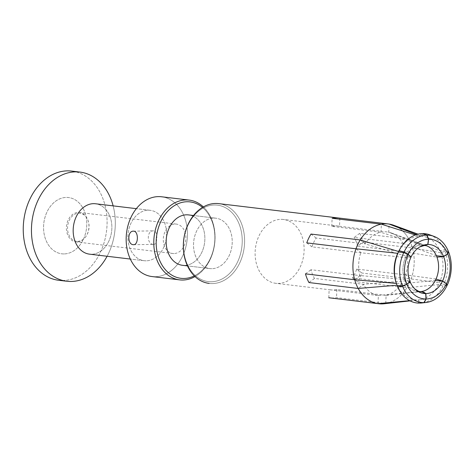 <?xml version="1.0" encoding="UTF-8"?>
<svg xmlns="http://www.w3.org/2000/svg" width="475" height="475" viewBox="0 0 475 475"><rect width="100%" height="100%" fill="white"/><g stroke="black" fill="none" stroke-linecap="round" stroke-linejoin="round"><path stroke-width="0.36" stroke-dasharray="2.38 1.78" d="M155.123 276.723A40.179 30.483 -83.2 0 1 152.018 276.557A40.179 30.483 -83.2 0 0 155.123 276.723A40.179 30.483 -83.2 0 0 187.275 238.26A40.179 30.483 -83.2 0 0 161.583 196.775A40.179 30.483 -83.2 0 1 187.275 238.26A40.179 30.483 -83.2 0 1 155.123 276.723M203.371 206.934A40.179 30.483 -83.2 0 1 214.694 243.61A40.179 30.483 -83.2 0 1 195.023 276.569A40.179 30.483 -83.2 0 0 214.694 243.61A40.179 30.483 -83.2 0 0 203.371 206.934M173.963 253.555A14.802 11.234 -83.2 0 1 172.817 253.496A14.802 11.234 -83.2 0 1 163.43 237.464A14.802 11.234 -83.2 0 1 176.344 224.099A14.802 11.234 -83.2 0 1 185.808 239.382A14.802 11.234 -83.2 0 1 173.963 253.555M77.051 241.935A14.802 11.234 -83.2 0 1 75.905 241.876A14.802 11.234 -83.2 0 1 66.518 225.845A14.802 11.234 -83.2 0 1 79.432 212.479A14.802 11.234 -83.2 0 1 87.78 219.765A14.802 11.234 -83.2 0 1 85.743 236.776A14.802 11.234 -83.2 0 1 77.051 241.935M153.33 244.382L153.704 244.399C157.635 244.785 158.187 230.375 153.502 230.868C146.543 230.512 146.68 244.192 153.33 244.382M448.596 251.91L445.039 251.299L440.711 252.694L412.425 247.956L406.838 252.13L436.935 257.123M446.981 285.641L442.997 286.057L438.567 284.608L406.897 287.743L401.654 283.735L435.349 280.434M424.139 245.438L421.123 245.023L380.629 232.222L331.782 226.367A32.14 24.385 96.8 0 1 338.147 226.041A32.14 24.385 96.8 0 1 339.512 226.254L339.851 218.162L389.09 224.063L388.746 232.251L422.346 245.005L424.502 245.433M423.1 233.593L420.707 236.134L416.593 234.543M378.029 303.644L378.373 295.462L420.215 291.585M419.021 303.109L416.433 299.968L409.622 300.645M360.222 239.964L365.465 243.978L406.167 256.197L411.113 256.904M354.688 279.751L360.276 275.583L404.581 279.502L410.002 281.467M397.076 285.404L396.429 283.415A32.021 24.296 -83.2 0 1 395.883 281.8M436.383 255.752L403.34 243.42L408.928 239.252L439.981 250.889L444.511 249.981L448.418 251.471M436.02 279.045L405.882 274.912L411.124 278.926L439.446 282.779L443.638 284.721L447.201 285.196M381.015 232.364L381.36 224.176M415.376 234.959L419.104 236.158L421.931 233.611M422.346 245.005A23.388 17.747 -83.2 0 1 426.592 245.824A23.388 17.747 -83.2 0 0 403.257 265.341A23.388 17.747 -83.2 0 0 419.781 291.632A23.388 17.747 -83.2 0 0 421.105 291.543A23.388 17.747 -83.2 0 1 420.393 291.608L386.098 295.349L385.759 303.531L403.72 301.577M410.038 300.865L418.036 299.951L420.185 303.092M411.023 257.088L405.496 257.587L361.232 252.795L355.989 248.781M410.073 281.651L405.128 280.879L363.773 284.288L358.186 288.462M416.433 299.968A32.021 24.296 -83.2 0 1 397.153 285.22L397.213 285.416M361.232 252.795L311.938 246.846A32.14 24.385 -83.2 0 1 316.172 238.028L365.014 243.883A32.14 24.385 -83.2 0 1 380.629 232.222M365.014 243.883L365.465 243.978M386.098 295.349L336.858 289.536A32.14 24.385 -83.2 0 1 332.981 289.993A32.14 24.385 -83.2 0 1 330.493 289.863A32.14 24.385 -83.2 0 1 329.133 289.649L377.975 295.503A32.14 24.385 -83.2 0 1 363.322 284.288L314.474 278.433A32.14 24.385 -83.2 0 1 310.977 269.723L359.824 275.583A32.14 24.385 -83.2 0 1 360.78 252.706M405.882 274.912L356.707 269.058A32.14 24.385 -83.2 0 1 352.474 277.875L401.322 283.729A32.14 24.385 -83.2 0 1 385.706 295.391M401.322 283.729L401.654 283.735M403.34 243.42L354.166 237.47L359.694 233.344L408.928 239.252A40.179 30.483 -83.2 0 0 393.579 225.221A40.179 30.483 -83.2 0 1 413.826 267.484A40.179 30.483 -83.2 0 1 384.162 303.762M339.512 226.254L388.36 232.109A32.14 24.385 -83.2 0 1 391.186 232.898A32.14 24.385 -83.2 0 1 403.014 243.325M388.36 232.109L388.746 232.251M359.694 233.344A40.179 30.483 96.8 0 1 363.191 242.054L357.663 246.175L406.511 252.035A32.14 24.385 -83.2 0 1 405.555 274.912M406.511 252.035L406.838 252.13M359.824 275.583L360.276 275.583M442.997 286.057A34.865 26.452 -83.2 0 1 421.58 302.985M429.756 234.822A34.865 26.452 -83.2 0 1 444.511 249.981M445.039 251.299A34.865 26.452 -83.2 0 1 443.638 284.721M399.772 249.328A32.021 24.296 -83.2 0 1 419.104 236.158M438.567 284.608A32.021 24.296 -83.2 0 1 419.051 299.862A32.021 24.296 -83.2 0 1 418.036 299.951M420.707 236.134A32.021 24.296 -83.2 0 1 426.556 237.257A32.021 24.296 -83.2 0 1 439.981 250.889M440.711 252.694A32.021 24.296 -83.2 0 1 439.446 282.779M356.707 269.058L361.891 273.024A40.179 30.483 96.8 0 1 357.657 281.841L406.897 287.743A40.179 30.483 -83.2 0 1 385.759 303.531L336.52 297.629A40.179 30.483 96.8 0 1 332.642 298.003A40.179 30.483 96.8 0 1 330.291 297.92M363.191 242.054L412.425 247.956A40.179 30.483 -83.2 0 1 411.124 278.926L361.891 273.024M212.289 283.575A40.179 30.483 96.8 0 0 244.441 245.112A40.179 30.483 96.8 0 0 218.749 203.627A40.179 30.483 96.8 0 1 244.441 245.112A40.179 30.483 96.8 0 1 212.289 283.575A40.179 30.483 96.8 0 1 209.184 283.415A40.179 30.483 96.8 0 0 212.289 283.575M280.957 219.349A32.14 24.385 -83.2 0 1 283.444 219.48A32.14 24.385 -83.2 0 1 303.994 252.664A32.14 24.385 -83.2 0 1 278.273 283.433A32.14 24.385 -83.2 0 1 275.791 283.308A32.14 24.385 -83.2 0 1 255.241 250.117A32.14 24.385 -83.2 0 1 280.957 219.349M357.663 246.175A32.14 24.385 96.8 0 0 354.166 237.47M363.773 284.288L363.322 284.288M377.975 295.503L378.373 295.462M211.268 281.758A38.487 29.201 -83.2 0 1 188.296 224.58A38.487 29.201 -83.2 0 1 239.062 223.832A38.487 29.201 -83.2 0 1 211.268 281.758A38.487 29.201 -83.2 0 1 188.296 224.58A38.487 29.201 -83.2 0 1 239.062 223.832A38.487 29.201 -83.2 0 1 211.268 281.758M211.814 268.69A25.377 19.255 -83.2 0 1 209.855 268.583A25.377 19.255 -83.2 0 1 193.758 241.098A25.377 19.255 -83.2 0 1 215.893 218.197A25.377 19.255 -83.2 0 1 232.121 244.393A25.377 19.255 -83.2 0 1 211.814 268.69A25.377 19.255 -83.2 0 1 209.855 268.583A25.377 19.255 -83.2 0 1 193.758 241.098A25.377 19.255 -83.2 0 1 215.893 218.197A25.377 19.255 -83.2 0 1 232.121 244.393A25.377 19.255 -83.2 0 1 211.814 268.69M184.46 265.406A25.377 19.255 -83.2 0 1 182.501 265.305A25.377 19.255 -83.2 0 0 184.46 265.406A25.377 19.255 -83.2 0 0 204.767 241.116A25.377 19.255 -83.2 0 0 188.539 214.914A25.377 19.255 -83.2 0 1 204.767 241.116A25.377 19.255 -83.2 0 1 184.46 265.406M194.317 275.88A38.487 29.201 96.8 0 0 214.516 243.586A38.487 29.201 96.8 0 0 202.522 207.433A38.487 29.201 96.8 0 1 214.516 243.586A38.487 29.201 96.8 0 1 194.317 275.88M146.169 260.817A25.377 19.255 -83.2 0 1 144.204 260.716A25.377 19.255 -83.2 0 1 128.113 233.225A25.377 19.255 -83.2 0 1 150.248 210.324A25.377 19.255 -83.2 0 1 166.47 236.526A25.377 19.255 -83.2 0 1 146.169 260.817A25.377 19.255 -83.2 0 1 144.204 260.716A25.377 19.255 -83.2 0 1 128.113 233.225A25.377 19.255 -83.2 0 1 150.248 210.324A25.377 19.255 -83.2 0 1 166.47 236.526A25.377 19.255 -83.2 0 1 146.169 260.817M91.461 254.256A25.377 19.255 -83.2 0 1 89.502 254.155A25.377 19.255 -83.2 0 0 91.461 254.256A25.377 19.255 -83.2 0 0 111.768 229.965A25.377 19.255 -83.2 0 0 95.54 203.763A25.377 19.255 -83.2 0 1 111.768 229.965A25.377 19.255 -83.2 0 1 91.461 254.256M113.139 205.877A54.981 41.717 -83.2 0 1 107.095 256.262A54.981 41.717 -83.2 0 0 113.139 205.877M62.872 280.493A54.981 41.717 -83.2 0 1 58.621 280.268A54.981 41.717 -83.2 0 0 62.872 280.493A54.981 41.717 -83.2 0 0 106.863 227.857A54.981 41.717 -83.2 0 0 71.713 171.089A54.981 41.717 -83.2 0 1 106.863 227.857A54.981 41.717 -83.2 0 1 62.872 280.493M63.983 253.929A28.334 21.5 -83.2 0 1 43.706 230.82A28.334 21.5 -83.2 0 1 59.019 199.185A28.334 21.5 -83.2 0 1 84.532 211.488A28.334 21.5 -83.2 0 1 80.625 244.049A28.334 21.5 -83.2 0 1 63.983 253.929A28.334 21.5 -83.2 0 1 43.706 230.82A28.334 21.5 -83.2 0 1 59.019 199.185A28.334 21.5 -83.2 0 1 84.532 211.488A28.334 21.5 -83.2 0 1 80.625 244.049A28.334 21.5 -83.2 0 1 63.983 253.929M305.455 273.849L310.977 269.723M314.474 278.433L308.952 282.554M357.657 281.841L352.474 277.875M331.782 226.367L332.12 218.274M336.858 289.536L336.52 297.629M328.789 297.742L329.133 289.649M310.983 234.062L316.172 238.028M311.938 246.846L306.755 242.879M77.71 241.33A14.119 10.717 96.8 0 0 85.999 236.408A14.119 10.717 96.8 0 0 87.946 220.18A14.119 10.717 96.8 0 0 75.234 214.053A14.119 10.717 96.8 0 0 67.598 229.817A14.119 10.717 96.8 0 0 77.71 241.33M406.167 256.197A23.388 17.747 -83.2 0 1 421.123 245.023M404.581 279.502A23.388 17.747 -83.2 0 1 405.496 257.587M419.17 291.626A23.388 17.747 -83.2 0 1 405.128 280.879M176.344 224.099L79.432 212.479M172.817 253.496L75.905 241.876M421.105 291.543L409.159 292.885M425.143 245.474L391.186 232.898M419.051 299.862L427.773 298.888M426.556 237.257L434.797 240.267M338.147 226.041L283.444 219.48M330.493 289.863L275.791 283.308M215.893 218.197L193.521 215.513L215.893 218.197M209.855 268.583L187.482 265.905L209.855 268.583M150.248 210.324L136.355 208.656L150.248 210.324M144.204 260.716L130.316 259.047L144.204 260.716M87.78 219.765L87.946 220.18M85.743 236.776L85.999 236.408M133.576 244.696L153.704 244.399M133.38 231.165L153.502 230.868"/><path stroke-width="0.71" d="M152.018 276.557A40.179 30.483 -83.2 0 1 126.534 233.035A40.179 30.483 -83.2 0 1 161.583 196.775A40.179 30.483 -83.2 0 0 126.534 233.035A40.179 30.483 -83.2 0 0 152.018 276.557L179.645 279.87A40.179 30.483 -83.2 0 1 153.953 238.385A40.179 30.483 -83.2 0 1 186.105 199.928A40.179 30.483 -83.2 0 1 189.21 200.088A40.179 30.483 -83.2 0 1 203.371 206.934A40.179 30.483 -83.2 0 0 189.21 200.088L161.583 196.775L189.21 200.088A40.179 30.483 -83.2 0 0 186.105 199.928A40.179 30.483 -83.2 0 0 153.953 238.385A40.179 30.483 -83.2 0 0 179.645 279.87L152.018 276.557M182.75 280.03A40.179 30.483 -83.2 0 1 179.645 279.87A40.179 30.483 -83.2 0 0 182.75 280.03A40.179 30.483 -83.2 0 0 195.023 276.569A40.179 30.483 -83.2 0 1 182.75 280.03M133.196 244.672C127.353 244.465 127.419 230.826 133.374 231.165C138.682 230.66 138.647 245.029 133.576 244.696M446.838 285.148L447.201 285.196L446.488 283.717L442.581 280.986L436.02 279.045A23.388 17.747 -83.2 0 0 436.935 257.123L443.603 256.613L447.741 253.905L448.596 251.91L448.299 251.863M422.815 233.896L423.1 233.593L427.096 235.149L428.61 239.21L427.91 244.477L424.502 245.433L426.592 245.824A23.388 17.747 -83.2 0 1 438.378 270.429A23.388 17.747 -83.2 0 1 421.105 291.543A23.388 17.747 -83.2 0 0 435.349 280.434L442.492 281.176L446.452 283.801L446.981 285.641A33.832 25.668 -83.2 0 1 425.992 302.492A33.832 25.668 -83.2 0 1 424.264 302.605L426.105 298.995L425.855 293.598L423.819 292.208L420.494 291.597M416.593 234.543L389.09 224.063A40.179 30.483 -83.2 0 1 393.579 225.221A40.179 30.483 -83.2 0 0 388.342 223.963L218.749 203.627A40.179 30.483 96.8 0 0 183.7 239.893A40.179 30.483 96.8 0 0 209.184 283.415A40.179 30.483 96.8 0 1 183.7 239.893A40.179 30.483 96.8 0 1 218.749 203.627L339.103 218.061A40.179 30.483 96.8 0 0 332.12 218.274L381.36 224.176L415.376 234.959M425.689 293.598A24.635 18.691 -83.2 0 1 414.752 288.883C414.788 289.916 421.218 292.392 420.215 291.585L421.848 291.787L425.689 293.598L426.033 298.995L423.872 302.611L419.021 303.109A34.865 26.452 -83.2 0 1 397.605 286.722L402.551 286.294L406.938 284.377L410.073 281.651A24.635 18.691 -83.2 0 0 414.752 288.883A24.635 18.691 -83.2 0 1 419.787 246.905A24.635 18.691 -83.2 0 1 427.749 244.482L419.787 246.905A24.635 18.691 -83.2 0 1 445.336 263.441A24.635 18.691 -83.2 0 1 425.772 293.598A24.635 18.691 -83.2 0 1 414.752 288.883C418.612 291.413 420.233 292.297 419.627 291.543L420.737 291.579M409.622 300.645L378.029 303.644A40.179 30.483 -83.2 0 1 358.186 288.462L397.153 285.22L397.605 286.722M425.143 245.474L421.266 246.139L419.787 246.905A24.635 18.691 -83.2 0 0 411.113 256.904L408.191 254.404L403.988 252.118L399.119 250.646L398.567 251.495L360.222 239.964A40.179 30.483 -83.2 0 1 381.36 224.176M410.002 281.467L406.903 284.299L402.378 285.849L397.076 285.404A34.865 26.452 -83.2 0 1 396.358 283.32A34.865 26.452 -83.2 0 1 398.478 251.982L403.768 252.569L408.156 254.487L411.023 257.088A24.635 18.691 -83.2 0 0 410.002 281.467M396.429 283.415L354.688 279.751A40.179 30.483 -83.2 0 1 355.989 248.781L397.694 253.323L398.478 251.982M427.096 235.149A33.832 25.668 -83.2 0 1 433.924 236.348A33.832 25.668 -83.2 0 1 448.418 251.471L447.705 253.828L443.525 256.429L436.383 255.752A23.388 17.747 -83.2 0 0 426.592 245.824M399.119 250.646A34.865 26.452 -83.2 0 1 400.597 247.968A34.865 26.452 -83.2 0 1 421.931 233.611L426.704 235.155L428.539 239.21L427.749 244.482M403.72 301.577L410.038 300.865M420.12 302.997L424.264 302.605M442.492 281.176A24.635 18.691 -83.2 0 1 425.855 293.598M427.91 244.477A24.635 18.691 -83.2 0 1 443.525 256.429M443.603 256.613A24.635 18.691 -83.2 0 1 442.581 280.986M408.191 254.404A29.984 22.753 -83.2 0 1 428.539 239.21M446.452 283.801A29.984 22.753 -83.2 0 1 426.105 298.995M428.61 239.21A29.984 22.753 -83.2 0 1 447.705 253.828M447.741 253.905A29.984 22.753 -83.2 0 1 446.488 283.717M406.903 284.299A29.984 22.753 -83.2 0 1 408.156 254.487M403.988 252.118A33.832 25.668 -83.2 0 1 426.704 235.155M448.596 251.91A33.832 25.668 -83.2 0 1 447.201 285.196M402.378 285.849A33.832 25.668 -83.2 0 1 403.768 252.569M425.992 302.492L421.58 302.985A34.865 26.452 -83.2 0 1 420.185 303.092M423.1 233.593A34.865 26.452 -83.2 0 1 429.756 234.822L433.924 236.348M398.567 251.495A32.021 24.296 -83.2 0 1 399.772 249.328L400.597 247.968M396.358 283.32L395.883 281.8A32.021 24.296 -83.2 0 1 397.694 253.323M378.029 303.644L328.789 297.742A40.179 30.483 96.8 0 0 329.537 297.843A40.179 30.483 96.8 0 0 330.291 297.92M354.688 279.751L305.455 273.849A40.179 30.483 96.8 0 0 308.952 282.554L358.186 288.462M360.222 239.964L310.983 234.062A40.179 30.483 96.8 0 0 306.755 242.879L355.989 248.781M339.851 218.162A40.179 30.483 96.8 0 0 339.103 218.061M426.033 298.995A29.984 22.753 -83.2 0 1 406.938 284.377M423.872 302.611A33.832 25.668 -83.2 0 1 402.551 286.294M182.501 265.305A25.377 19.255 -83.2 0 1 166.404 237.821A25.377 19.255 -83.2 0 1 188.539 214.914A25.377 19.255 -83.2 0 0 166.404 237.821A25.377 19.255 -83.2 0 0 182.501 265.305L187.482 265.905L182.501 265.305M187.132 201.744A38.487 29.201 96.8 0 0 156.4 247.386A38.487 29.201 96.8 0 0 194.317 275.88A38.487 29.201 96.8 0 1 156.4 247.386A38.487 29.201 96.8 0 1 187.132 201.744A38.487 29.201 96.8 0 1 202.522 207.433A38.487 29.201 96.8 0 0 187.132 201.744M89.502 254.155A25.377 19.255 -83.2 0 1 73.405 226.67A25.377 19.255 -83.2 0 1 95.54 203.763A25.377 19.255 -83.2 0 0 73.405 226.67A25.377 19.255 -83.2 0 0 89.502 254.155L130.316 259.047L89.502 254.155M71.078 281.473A54.981 41.717 -83.2 0 1 66.827 281.253A54.981 41.717 -83.2 0 1 31.956 221.7A54.981 41.717 -83.2 0 1 79.919 172.075A54.981 41.717 -83.2 0 1 113.139 205.877A54.981 41.717 -83.2 0 0 79.919 172.075L71.713 171.089A54.981 41.717 -83.2 0 0 23.75 220.715A54.981 41.717 -83.2 0 0 58.621 280.268A54.981 41.717 -83.2 0 1 23.75 220.715A54.981 41.717 -83.2 0 1 71.713 171.089L79.919 172.075A54.981 41.717 -83.2 0 0 31.956 221.7A54.981 41.717 -83.2 0 0 66.827 281.253L58.621 280.268L66.827 281.253A54.981 41.717 -83.2 0 0 71.078 281.473A54.981 41.717 -83.2 0 0 107.095 256.262A54.981 41.717 -83.2 0 1 71.078 281.473M426.069 298.995A29.984 22.753 -83.2 0 1 404.884 265.288A29.984 22.753 -83.2 0 1 434.797 240.267A29.984 22.753 -83.2 0 1 449.908 271.813A29.984 22.753 -83.2 0 1 427.773 298.888A29.984 22.753 -83.2 0 1 426.069 298.995M403.578 301.589L384.162 303.762A40.179 30.483 -83.2 0 1 381.876 303.911A40.179 30.483 -83.2 0 1 378.777 303.745A40.179 30.483 -83.2 0 1 353.293 260.223A40.179 30.483 -83.2 0 1 388.342 223.963M418.042 234.151L393.579 225.221L418.042 234.151M329.537 297.843L378.777 303.745M193.521 215.513L188.539 214.914L193.521 215.513M136.355 208.656L95.54 203.763L136.355 208.656"/></g></svg>
